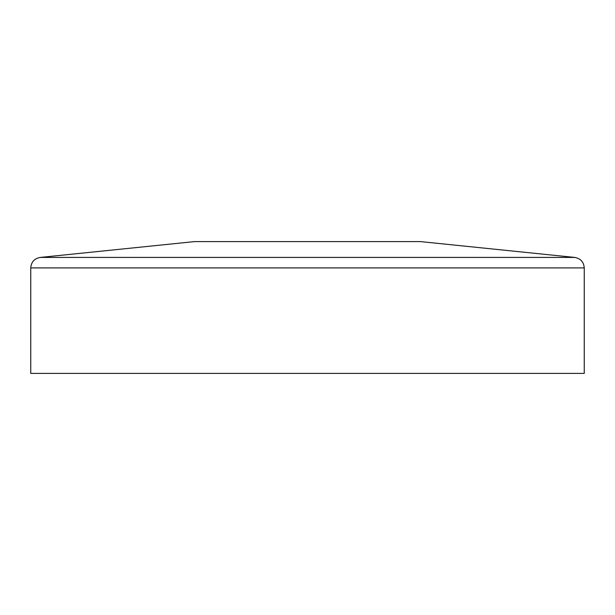 <?xml version="1.0" encoding="UTF-8"?>
<svg xmlns="http://www.w3.org/2000/svg" width="615" height="615" viewBox="0 0 615 615"><rect width="100%" height="100%" fill="white"/><g stroke="black" fill="none" stroke-linecap="round" stroke-linejoin="round"><path stroke-width="0.92" d="M40.221 257.424L574.779 257.424L420.575 241.61L194.425 241.61L40.221 257.424C34.394 258.508 31.234 261.998 30.75 267.909L30.75 373.39L584.25 373.39L584.25 267.909L30.75 267.909M574.779 257.424C580.606 258.508 583.766 261.998 584.25 267.909"/></g></svg>
